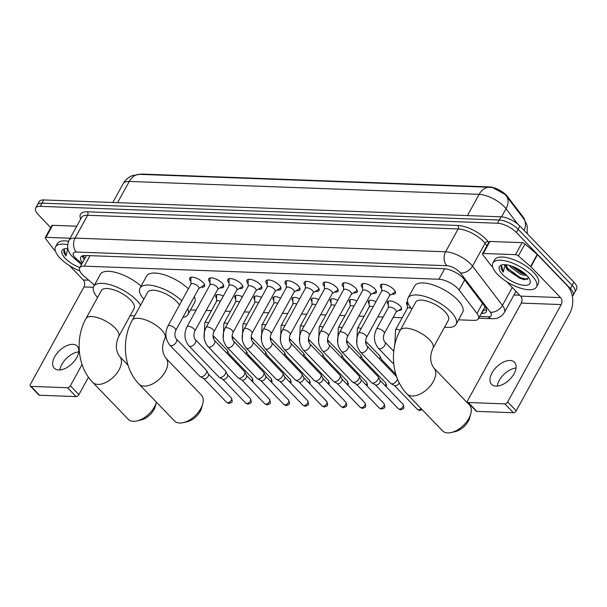 <?xml version="1.0" encoding="UTF-8"?>
<svg xmlns="http://www.w3.org/2000/svg" width="607" height="607" viewBox="0 0 607 607"><rect width="100%" height="100%" fill="white"/><g stroke="black" fill="none" stroke-linecap="round" stroke-linejoin="round"><path stroke-width="0.91" d="M229.954 302.605A7.967 3.149 28.8 0 1 229.795 303.151A7.967 3.149 28.8 0 1 229.423 303.568M249.029 303.31A7.967 3.149 28.8 0 1 248.87 303.849A7.967 3.149 28.8 0 1 248.498 304.274M268.112 304.016A7.967 3.149 28.8 0 1 267.953 304.555A7.967 3.149 28.8 0 1 267.581 304.98M287.187 304.714A7.967 3.149 28.8 0 1 287.028 305.26A7.967 3.149 28.8 0 1 286.656 305.685M306.262 305.42A7.967 3.149 28.8 0 1 306.103 305.966A7.967 3.149 28.8 0 1 305.731 306.391M325.337 306.125A7.967 3.149 28.8 0 1 325.177 306.672A7.967 3.149 28.8 0 1 324.806 307.089M344.412 306.831A7.967 3.149 28.8 0 1 344.26 307.37A7.967 3.149 28.8 0 1 343.881 307.795M363.494 307.537A7.967 3.149 28.8 0 1 363.335 308.075A7.967 3.149 28.8 0 1 362.963 308.5M382.569 308.235A7.967 3.149 28.8 0 1 382.41 308.781A7.967 3.149 28.8 0 1 382.038 309.206M388.268 304.593A7.967 3.149 28.8 0 1 387.524 301.808A7.967 3.149 28.8 0 1 392.82 301.489A7.967 3.149 28.8 0 1 400.013 305.852A7.967 3.149 28.8 0 1 401.485 309.487A7.967 3.149 28.8 0 1 398.738 310.352M190.901 281.565A8.475 3.354 28.8 0 1 189.71 278.112A8.475 3.354 28.8 0 1 195.348 277.763A8.475 3.354 28.8 0 1 202.996 282.407A8.475 3.354 28.8 0 1 204.559 286.276A8.475 3.354 28.8 0 1 201.008 287.119M209.976 282.27A8.475 3.354 28.8 0 1 208.785 278.81A8.475 3.354 28.8 0 1 214.423 278.469A8.475 3.354 28.8 0 1 222.079 283.112A8.475 3.354 28.8 0 1 223.642 286.974A8.475 3.354 28.8 0 1 220.083 287.824M229.051 282.968A8.475 3.354 28.8 0 1 227.868 279.516A8.475 3.354 28.8 0 1 233.498 279.174A8.475 3.354 28.8 0 1 241.154 283.818A8.475 3.354 28.8 0 1 242.717 287.68A8.475 3.354 28.8 0 1 239.166 288.53M248.126 283.674A8.475 3.354 28.8 0 1 246.943 280.222A8.475 3.354 28.8 0 1 252.573 279.88A8.475 3.354 28.8 0 1 260.228 284.516A8.475 3.354 28.8 0 1 261.792 288.386A8.475 3.354 28.8 0 1 258.241 289.236M267.209 284.38A8.475 3.354 28.8 0 1 266.018 280.927A8.475 3.354 28.8 0 1 271.655 280.578A8.475 3.354 28.8 0 1 279.303 285.222A8.475 3.354 28.8 0 1 280.866 289.091A8.475 3.354 28.8 0 1 277.316 289.941M286.284 285.085A8.475 3.354 28.8 0 1 285.093 281.625A8.475 3.354 28.8 0 1 290.73 281.284A8.475 3.354 28.8 0 1 298.378 285.927A8.475 3.354 28.8 0 1 299.949 289.797A8.475 3.354 28.8 0 1 296.391 290.639M305.359 285.791A8.475 3.354 28.8 0 1 304.175 282.331A8.475 3.354 28.8 0 1 309.805 281.989A8.475 3.354 28.8 0 1 317.461 286.633A8.475 3.354 28.8 0 1 319.024 290.495A8.475 3.354 28.8 0 1 315.473 291.345M324.434 286.489A8.475 3.354 28.8 0 1 323.25 283.037A8.475 3.354 28.8 0 1 328.88 282.695A8.475 3.354 28.8 0 1 336.536 287.339A8.475 3.354 28.8 0 1 338.099 291.201A8.475 3.354 28.8 0 1 334.548 292.05M343.516 287.194A8.475 3.354 28.8 0 1 342.325 283.742A8.475 3.354 28.8 0 1 347.963 283.401A8.475 3.354 28.8 0 1 355.611 288.037A8.475 3.354 28.8 0 1 357.174 291.906A8.475 3.354 28.8 0 1 353.623 292.756M362.591 287.9A8.475 3.354 28.8 0 1 361.4 284.448A8.475 3.354 28.8 0 1 367.038 284.099A8.475 3.354 28.8 0 1 374.686 288.742A8.475 3.354 28.8 0 1 376.257 292.612A8.475 3.354 28.8 0 1 372.698 293.462M381.666 288.606A8.475 3.354 28.8 0 1 380.475 285.146A8.475 3.354 28.8 0 1 386.113 284.804A8.475 3.354 28.8 0 1 393.768 289.448A8.475 3.354 28.8 0 1 395.332 293.318A8.475 3.354 28.8 0 1 391.773 294.16M458.535 319.828L473.855 320.39A14.932 5.911 -151.2 0 0 478.415 318.728A14.932 5.911 -151.2 0 0 476.981 313.447L459.104 290.009A14.932 5.911 -151.2 0 0 457.784 288.477A14.932 5.911 -151.2 0 0 438.929 279.243L84.259 266.154A14.932 5.911 -151.2 0 0 79.699 267.816A14.932 5.911 -151.2 0 0 84.092 276.17L94.442 285.093M524.736 220.242A13.445 5.319 -151.2 0 0 523.204 217.101L507.566 196.592A13.445 5.319 -151.2 0 0 506.375 195.211A13.445 5.319 -151.2 0 0 489.401 186.903L142.304 174.088A13.445 5.319 -151.2 0 0 139.845 174.361A17.428 12.58 92.1 0 0 129.268 181.44A19.917 7.876 -151.2 0 0 123.183 183.655C125.338 179.854 128.434 177.161 132.47 175.575L139.853 174.361L489.712 187.275A17.428 12.58 -87.9 0 0 479.12 194.354L129.268 181.44L117.599 202.662M79.699 267.816L86.308 255.79A14.932 5.911 28.8 0 1 86.475 255.532M190.492 309.934L196.122 310.139M206.145 310.511L211.441 310.708M225.22 311.216L230.516 311.406M244.302 311.915L249.591 312.112M263.377 312.62L268.666 312.817M282.452 313.326L287.748 313.523M301.527 314.031L306.823 314.229M320.602 314.737L325.898 314.927M339.685 315.435L344.973 315.632M358.76 316.141L364.056 316.338M377.835 316.846L383.131 317.044M393.154 317.415L402.206 317.749M407.343 305.298A7.967 3.149 28.8 0 1 406.607 302.514A7.967 3.149 28.8 0 1 407.646 301.77M369.193 303.887A7.967 3.149 28.8 0 1 368.449 301.102A7.967 3.149 28.8 0 1 375.953 301.671M350.11 303.189A7.967 3.149 28.8 0 1 349.374 300.404A7.967 3.149 28.8 0 1 356.878 300.966M331.035 302.483A7.967 3.149 28.8 0 1 330.299 299.699A7.967 3.149 28.8 0 1 337.803 300.26M311.96 301.778A7.967 3.149 28.8 0 1 311.216 298.993A7.967 3.149 28.8 0 1 318.721 299.555M292.885 301.072A7.967 3.149 28.8 0 1 292.142 298.287A7.967 3.149 28.8 0 1 299.646 298.856M273.81 300.366A7.967 3.149 28.8 0 1 273.067 297.582A7.967 3.149 28.8 0 1 280.571 298.151M254.728 299.668A7.967 3.149 28.8 0 1 253.992 296.884A7.967 3.149 28.8 0 1 261.496 297.445M235.653 298.963A7.967 3.149 28.8 0 1 234.917 296.178A7.967 3.149 28.8 0 1 242.413 296.74M216.578 298.257A7.967 3.149 28.8 0 1 215.834 295.472A7.967 3.149 28.8 0 1 223.338 296.034M517.741 224.074L506.026 208.717A17.428 11.928 -37.3 0 0 506.284 195.917L504.956 194.354L492.702 187.616L489.712 187.275M50.722 227.602L38.423 214.825A14.932 5.911 28.8 0 1 35.669 208.011L37.429 204.809A14.932 5.911 28.8 0 1 41.989 203.148L499.28 220.022A14.932 5.911 28.8 0 1 518.135 229.264L572.128 285.351A14.932 5.911 28.8 0 1 574.89 292.164A14.932 5.911 28.8 0 0 572.128 285.351L518.135 229.264A14.932 5.911 28.8 0 0 499.28 220.022L41.989 203.148A14.932 5.911 28.8 0 0 37.429 204.809L39.189 201.6A14.932 5.911 28.8 0 1 43.75 199.938L501.041 216.82A14.932 5.911 28.8 0 1 519.896 226.054L573.896 282.141A14.932 5.911 28.8 0 1 576.65 288.955L573.122 295.366A14.932 5.911 28.8 0 1 572.31 296.246M522.885 217.678L506.124 195.712A17.428 11.928 -37.3 0 1 506.284 195.917L523.712 218.763A17.428 11.928 -37.3 0 0 523.598 218.619L522.885 217.678L523.204 217.101M481.359 313.379L481.746 313.394A14.932 5.911 -151.2 0 0 486.306 311.732A14.932 5.911 -151.2 0 0 484.872 306.452L464.317 279.501A14.932 5.911 -151.2 0 0 462.989 277.968A14.932 5.911 -151.2 0 0 444.134 268.734L85.329 255.486A14.932 5.911 -151.2 0 0 80.769 257.148A14.932 5.911 -151.2 0 0 82.469 262.77M35.669 208.011A14.932 5.911 28.8 0 1 40.229 206.35L497.52 223.232A14.932 5.911 28.8 0 1 516.375 232.466L570.368 288.553A14.932 5.911 28.8 0 1 573.122 295.366M519.751 295.23L513.932 295.01M84.236 259.568A14.932 5.911 28.8 0 1 82.294 255.904M486.548 309.782A14.932 5.911 28.8 0 1 483.506 310.192L483.119 310.177M497.467 274.349A24.895 9.849 28.8 0 1 492.869 262.99A24.895 9.849 28.8 0 1 509.425 261.989A24.895 9.849 28.8 0 1 531.899 275.624A24.895 9.849 28.8 0 1 536.497 286.974A24.895 9.849 28.8 0 1 519.949 287.984A24.895 9.849 28.8 0 1 497.467 274.349M492.869 262.99L494.629 259.788A24.895 9.849 28.8 0 1 511.185 258.779A24.895 9.849 28.8 0 1 533.667 272.414A24.895 9.849 28.8 0 1 538.257 283.773L536.497 286.974M508.378 270.76A12.444 4.924 28.8 0 1 508.279 270.661L523.833 279.706L528.75 277.862M526.739 275.434A17.428 6.889 28.8 0 1 529.896 279.964A17.428 6.889 28.8 0 1 521.625 284.949A17.428 6.889 28.8 0 1 502.634 274.539A17.428 6.889 28.8 0 1 502.33 264.811A17.428 6.889 28.8 0 1 526.739 275.434M511.496 266.048L521.072 272.96L525.776 274.478M509.334 265.396L510.381 266.837L520.374 274.235L527.149 275.866M506.17 264.773L508.287 270.654A12.444 4.924 28.8 0 1 505.98 264.986A12.444 4.924 28.8 0 1 506.117 264.766M501.45 266.124C500.714 267.641 501.336 269.645 503.324 272.118L505.039 264.667M511.762 266.139L522.452 273.082L525.465 274.197M507.983 270.274L519.66 278.173L524.638 279.804M513.659 266.868L523.978 272.922M506.306 267.285L520.009 277.536L527.491 279.501M501.617 265.889L503.324 272.118M495.995 386.135A15.934 9.052 -43.9 0 0 511.967 376.886A15.934 9.052 -43.9 0 0 514.524 362.265A15.934 9.052 -43.9 0 0 510.092 360.49A15.934 9.052 -43.9 0 0 494.121 369.739A15.934 9.052 -43.9 0 0 491.564 384.36A15.934 9.052 -43.9 0 0 495.995 386.135M483.293 253.476A2.489 0.986 -151.2 0 0 482.535 253.749L489.143 241.73A2.489 0.986 28.8 0 1 489.902 241.457L483.293 253.476L515.495 254.659L522.103 242.641A2.489 0.986 28.8 0 1 524.972 243.923L537.195 254.462A2.489 0.986 28.8 0 1 537.468 254.72L567.181 285.586A19.917 14.371 -87.9 0 1 569.738 313.424L516.208 410.795A2.489 1.411 136.1 0 1 513.385 412.73L504.857 403.875A2.489 1.411 -43.9 0 0 507.687 401.933L561.209 304.57A4.977 3.596 92.1 0 0 560.572 297.612L530.859 266.746A2.489 0.986 -151.2 0 0 530.586 266.488L518.363 255.942A2.489 0.986 -151.2 0 0 515.495 254.659M489.902 241.457L522.103 242.641M506.792 281.762L520.631 296.133A4.977 3.596 92.1 0 1 521.269 303.09L467.739 400.461A2.489 1.411 -43.9 0 0 467.671 402.251A2.489 1.411 -43.9 0 0 468.361 402.532L476.882 411.387L513.385 412.73M476.882 411.387A2.489 1.411 136.1 0 1 476.192 411.106L467.671 402.251M468.361 402.532L504.857 403.875M482.535 253.749A2.489 0.986 -151.2 0 0 482.777 254.629L490.691 265.016A2.489 0.986 -151.2 0 0 490.911 265.267L492.687 267.103M497.254 386.098A15.934 9.052 136.1 0 1 516.041 368.017M79.783 270.828A24.895 9.849 28.8 0 1 60.146 258.21A24.895 9.849 28.8 0 1 55.556 246.852A24.895 9.849 28.8 0 1 67.627 244.651M55.556 246.852L57.316 243.65A24.895 9.849 28.8 0 1 68.515 241.282M79.851 267.535A17.428 6.889 28.8 0 1 65.313 258.4A17.428 6.889 28.8 0 1 65.017 248.665A17.428 6.889 28.8 0 1 67.825 248.536M69.244 252.353A12.444 4.924 28.8 0 1 68.614 251.04M64.13 249.985C63.394 251.503 64.016 253.498 66.004 255.979L67.718 248.529M64.296 249.75L66.004 255.979M442.526 430.833A18.673 10.607 -43.9 0 0 447.716 432.912A18.673 10.607 -43.9 0 0 451.312 432.525A18.673 10.607 -43.9 0 0 470.782 413.784A18.673 10.607 -43.9 0 0 469.423 404.937L433.899 368.039A18.673 10.607 136.1 0 1 430.909 385.172A18.673 10.607 136.1 0 1 412.191 396.007A18.673 10.607 136.1 0 1 407.001 393.928L442.526 430.833M433.899 368.039C432.579 366.059 427.935 359.503 432.981 348.228L448.398 320.177A18.673 7.383 -151.2 0 0 444.946 311.657A18.673 7.383 -151.2 0 0 428.094 301.436A18.673 7.383 -151.2 0 0 415.674 302.187L400.256 330.238C389.201 349.898 391.72 378.381 407.001 393.928M411.857 309.13A27.383 10.827 28.8 0 1 408.041 297.991A27.383 10.827 28.8 0 1 426.251 296.884A27.383 10.827 28.8 0 1 450.978 311.884A27.383 10.827 28.8 0 1 456.032 324.373A27.383 10.827 28.8 0 1 444.582 327.12M408.041 297.991L414.649 285.973A27.383 10.827 28.8 0 1 432.859 284.865A27.383 10.827 28.8 0 1 457.587 299.858A27.383 10.827 28.8 0 1 462.64 312.355L456.032 324.373M470.782 413.784L469.674 417.828A13.688 7.777 136.1 0 1 455.402 431.569L451.312 432.525M174.482 420.939A18.673 10.607 -43.9 0 0 179.672 423.018A18.673 10.607 -43.9 0 0 183.276 422.631A18.673 10.607 -43.9 0 0 202.746 403.89A18.673 10.607 -43.9 0 0 201.387 395.043L165.863 358.145A18.673 10.607 136.1 0 1 162.873 375.278A18.673 10.607 136.1 0 1 144.155 386.12A18.673 10.607 136.1 0 1 138.965 384.041L174.482 420.939M179.482 305.01A18.673 7.383 -151.2 0 0 176.91 301.762A18.673 7.383 -151.2 0 0 160.051 291.542A18.673 7.383 -151.2 0 0 147.638 292.293L132.22 320.344C121.165 340.003 123.684 368.495 138.965 384.041M143.821 299.236A27.383 10.827 28.8 0 1 140.005 288.097A27.383 10.827 28.8 0 1 157.365 286.724A27.383 10.827 28.8 0 1 181.774 300.829M140.005 288.097L146.613 276.079A27.383 10.827 28.8 0 1 163.973 274.705A27.383 10.827 28.8 0 1 188.382 288.811M187.707 308.644A27.383 10.827 28.8 0 1 187.995 314.479A27.383 10.827 28.8 0 1 182.912 317.37M194.316 296.626A27.383 10.827 28.8 0 1 194.604 302.461L187.995 314.479M202.746 403.89L201.638 407.934A13.688 7.777 136.1 0 1 187.358 421.683L183.276 422.631M118.661 336.627A18.673 7.383 -151.2 0 0 115.209 328.106A18.673 7.383 -151.2 0 0 91.642 316.558A18.673 7.383 -151.2 0 0 85.936 318.637L101.361 290.586A18.673 7.383 -151.2 0 1 113.775 289.835A18.673 7.383 -151.2 0 1 130.634 300.055A18.673 7.383 -151.2 0 1 134.079 308.576L118.661 336.627C113.615 347.91 118.259 354.458 119.579 356.438A18.673 10.607 136.1 0 1 116.59 373.571A18.673 10.607 136.1 0 1 97.871 384.406A18.673 10.607 136.1 0 1 92.681 382.334L128.206 419.232A18.673 10.607 -43.9 0 0 133.396 421.311A18.673 10.607 -43.9 0 0 136.992 420.924A18.673 10.607 -43.9 0 0 156.454 402.213L155.354 406.227A13.688 7.777 136.1 0 1 141.082 419.976L136.992 420.924M97.545 297.529A27.383 10.827 28.8 0 1 93.721 286.39A27.383 10.827 28.8 0 1 111.931 285.282A27.383 10.827 28.8 0 1 136.658 300.283A27.383 10.827 28.8 0 1 140.536 305.222M93.721 286.39L100.33 274.372A27.383 10.827 28.8 0 1 116.999 272.786A27.383 10.827 28.8 0 1 141.074 286.147M134.701 315.822A27.383 10.827 28.8 0 1 130.262 315.519M382.562 284.205A7.466 2.952 -151.2 0 0 381.803 284.835A7.466 2.952 -151.2 0 0 381.651 285.472L381.682 291.246M388.799 293.356A4.484 1.775 -151.2 0 0 384.755 290.897A4.484 1.775 -151.2 0 0 381.773 291.079L358.691 333.068A4.484 1.775 -151.2 0 1 359.868 332.575A4.484 1.775 -151.2 0 1 365.718 335.345A4.484 1.775 -151.2 0 1 366.545 337.386L389.626 295.397A4.484 1.775 -151.2 0 0 388.799 293.356M397.464 378.996A4.484 2.542 136.1 0 1 396.948 380.377A4.484 2.542 136.1 0 1 391.864 383.867A4.484 2.542 136.1 0 1 390.969 383.639A4.484 2.542 136.1 0 1 390.62 383.366L360.664 352.257C356.081 346.491 355.421 340.095 358.691 333.068M399.171 382.767A3.232 1.836 136.1 0 1 398.928 383.298A3.232 1.836 136.1 0 1 395.256 385.817A3.232 1.836 136.1 0 1 394.611 385.65L390.969 383.639M389.535 295.563L394.429 292.498A7.466 2.952 -151.2 0 0 394.891 292.028A7.466 2.952 -151.2 0 0 395.005 291.049M363.487 283.507A7.466 2.952 -151.2 0 0 362.72 284.129A7.466 2.952 -151.2 0 0 362.569 284.774L362.607 290.548M369.724 292.65A4.484 1.775 -151.2 0 0 365.68 290.192A4.484 1.775 -151.2 0 0 362.698 290.374L339.617 332.37A4.484 1.775 -151.2 0 1 340.793 331.87A4.484 1.775 -151.2 0 1 346.635 334.639A4.484 1.775 -151.2 0 1 347.462 336.688L370.551 294.691A4.484 1.775 -151.2 0 0 369.724 292.65M341.589 351.552A4.484 2.542 136.1 0 0 342.644 352.037A4.484 2.542 136.1 0 0 342.834 352.052A4.484 2.542 136.1 0 0 347.325 349.45A4.484 2.542 136.1 0 0 348.046 345.337L377.994 376.454A4.484 2.542 136.1 0 1 378.252 376.81A4.484 2.542 136.1 0 1 377.865 379.671A4.484 2.542 136.1 0 1 372.789 383.161A4.484 2.542 136.1 0 1 371.894 382.934A4.484 2.542 136.1 0 1 371.545 382.668L341.589 351.552C336.999 345.785 336.346 339.396 339.617 332.37M379.944 380.263A3.232 1.836 136.1 0 1 380.126 380.528A3.232 1.836 136.1 0 1 379.853 382.592A3.232 1.836 136.1 0 1 376.181 385.111A3.232 1.836 136.1 0 1 375.536 384.952L371.894 382.934M370.46 294.865L375.354 291.8A7.466 2.952 -151.2 0 0 375.809 291.322A7.466 2.952 -151.2 0 0 375.93 290.343M344.412 282.801A7.466 2.952 -151.2 0 0 343.645 283.423A7.466 2.952 -151.2 0 0 343.494 284.068L343.532 289.843M350.649 291.944A4.484 1.775 -151.2 0 0 346.605 289.493A4.484 1.775 -151.2 0 0 343.623 289.668L320.534 331.665A4.484 1.775 -151.2 0 1 321.718 331.164A4.484 1.775 -151.2 0 1 327.56 333.933A4.484 1.775 -151.2 0 1 328.387 335.982L351.476 293.985A4.484 1.775 -151.2 0 0 350.649 291.944M322.514 350.846A4.484 2.542 136.1 0 0 323.569 351.332A4.484 2.542 136.1 0 0 323.759 351.347A4.484 2.542 136.1 0 0 328.25 348.744A4.484 2.542 136.1 0 0 328.971 344.632L358.919 375.748A4.484 2.542 136.1 0 1 359.177 376.112A4.484 2.542 136.1 0 1 358.79 378.965A4.484 2.542 136.1 0 1 353.714 382.463A4.484 2.542 136.1 0 1 352.819 382.228A4.484 2.542 136.1 0 1 352.462 381.962L322.514 350.846C317.924 345.087 317.264 338.691 320.534 331.665M360.869 379.565A3.232 1.836 136.1 0 1 361.051 379.823A3.232 1.836 136.1 0 1 360.77 381.886A3.232 1.836 136.1 0 1 357.106 384.413A3.232 1.836 136.1 0 1 356.461 384.246L352.819 382.228M351.385 294.16L356.279 291.094A7.466 2.952 -151.2 0 0 356.734 290.616A7.466 2.952 -151.2 0 0 356.855 289.638M325.329 282.096A7.466 2.952 -151.2 0 0 324.57 282.718A7.466 2.952 -151.2 0 0 324.419 283.363L324.449 289.137M331.574 291.239A4.484 1.775 -151.2 0 0 327.522 288.788A4.484 1.775 -151.2 0 0 324.548 288.97L301.459 330.959A4.484 1.775 -151.2 0 1 302.635 330.458A4.484 1.775 -151.2 0 1 308.485 333.235A4.484 1.775 -151.2 0 1 309.312 335.276L332.401 293.287A4.484 1.775 -151.2 0 0 331.574 291.239M303.439 350.14A4.484 2.542 136.1 0 0 304.494 350.626A4.484 2.542 136.1 0 0 304.684 350.641A4.484 2.542 136.1 0 0 309.175 348.039A4.484 2.542 136.1 0 0 309.889 343.926L339.844 375.043A4.484 2.542 136.1 0 1 340.102 375.407A4.484 2.542 136.1 0 1 339.715 378.267A4.484 2.542 136.1 0 1 334.632 381.757A4.484 2.542 136.1 0 1 333.744 381.53A4.484 2.542 136.1 0 1 333.387 381.257L303.439 350.14C298.849 344.381 298.189 337.985 301.459 330.959M341.787 378.859A3.232 1.836 136.1 0 1 341.976 379.117A3.232 1.836 136.1 0 1 341.695 381.181A3.232 1.836 136.1 0 1 338.023 383.707A3.232 1.836 136.1 0 1 337.378 383.541L333.744 381.53M332.302 293.454L337.196 290.389A7.466 2.952 -151.2 0 0 337.659 289.918A7.466 2.952 -151.2 0 0 337.78 288.94M306.254 281.39A7.466 2.952 -151.2 0 0 305.496 282.02A7.466 2.952 -151.2 0 0 305.344 282.657L305.374 288.431M312.491 290.533A4.484 1.775 -151.2 0 0 308.447 288.082A4.484 1.775 -151.2 0 0 305.465 288.264L282.384 330.254A4.484 1.775 -151.2 0 1 283.56 329.753A4.484 1.775 -151.2 0 1 289.41 332.53A4.484 1.775 -151.2 0 1 290.237 334.571L313.318 292.582A4.484 1.775 -151.2 0 0 312.491 290.533M284.357 349.442A4.484 2.542 136.1 0 0 285.411 349.92A4.484 2.542 136.1 0 0 285.601 349.935A4.484 2.542 136.1 0 0 290.1 347.341A4.484 2.542 136.1 0 0 290.814 343.228L320.769 374.337A4.484 2.542 136.1 0 1 321.027 374.701A4.484 2.542 136.1 0 1 320.64 377.562A4.484 2.542 136.1 0 1 315.557 381.052A4.484 2.542 136.1 0 1 314.661 380.824A4.484 2.542 136.1 0 1 314.312 380.551L284.357 349.442C279.774 343.676 279.114 337.28 282.384 330.254M322.712 378.153A3.232 1.836 136.1 0 1 322.894 378.419A3.232 1.836 136.1 0 1 322.62 380.483A3.232 1.836 136.1 0 1 318.948 383.002A3.232 1.836 136.1 0 1 318.303 382.835L314.661 380.824M313.227 292.749L318.121 289.683A7.466 2.952 -151.2 0 0 318.584 289.213A7.466 2.952 -151.2 0 0 318.698 288.234M287.179 280.684A7.466 2.952 -151.2 0 0 286.421 281.314A7.466 2.952 -151.2 0 0 286.261 281.952L286.299 287.726M293.416 289.835A4.484 1.775 -151.2 0 0 289.372 287.377A4.484 1.775 -151.2 0 0 286.39 287.559L263.309 329.555A4.484 1.775 -151.2 0 1 264.485 329.055A4.484 1.775 -151.2 0 1 270.335 331.824A4.484 1.775 -151.2 0 1 271.162 333.873L294.243 291.876A4.484 1.775 -151.2 0 0 293.416 289.835M265.282 348.737A4.484 2.542 136.1 0 0 266.336 349.222A4.484 2.542 136.1 0 0 266.526 349.237A4.484 2.542 136.1 0 0 271.018 346.635A4.484 2.542 136.1 0 0 271.739 342.523L301.694 373.631A4.484 2.542 136.1 0 1 301.945 373.995A4.484 2.542 136.1 0 1 301.565 376.856A4.484 2.542 136.1 0 1 296.482 380.346A4.484 2.542 136.1 0 1 295.586 380.119A4.484 2.542 136.1 0 1 295.237 379.853L265.282 348.737C260.691 342.97 260.039 336.574 263.309 329.555M303.637 377.448A3.232 1.836 136.1 0 1 303.819 377.713A3.232 1.836 136.1 0 1 303.546 379.777A3.232 1.836 136.1 0 1 299.873 382.296A3.232 1.836 136.1 0 1 299.228 382.129L295.586 380.119M294.152 292.043L299.046 288.978A7.466 2.952 -151.2 0 0 299.509 288.507A7.466 2.952 -151.2 0 0 299.623 287.528M268.104 279.986A7.466 2.952 -151.2 0 0 267.338 280.609A7.466 2.952 -151.2 0 0 267.186 281.253L267.224 287.028M274.341 289.129A4.484 1.775 -151.2 0 0 270.297 286.671A4.484 1.775 -151.2 0 0 267.315 286.853L244.226 328.85A4.484 1.775 -151.2 0 1 245.41 328.349A4.484 1.775 -151.2 0 1 251.252 331.118A4.484 1.775 -151.2 0 1 252.08 333.167L275.168 291.17A4.484 1.775 -151.2 0 0 274.341 289.129M246.207 348.031A4.484 2.542 136.1 0 0 247.261 348.517A4.484 2.542 136.1 0 0 247.451 348.532A4.484 2.542 136.1 0 0 251.943 345.929A4.484 2.542 136.1 0 0 252.664 341.817L282.612 372.933A4.484 2.542 136.1 0 1 282.87 373.29A4.484 2.542 136.1 0 1 282.483 376.15A4.484 2.542 136.1 0 1 277.407 379.641A4.484 2.542 136.1 0 1 276.511 379.413A4.484 2.542 136.1 0 1 276.155 379.147L246.207 348.031C241.616 342.265 240.956 335.876 244.226 328.85M284.562 376.742A3.232 1.836 136.1 0 1 284.744 377.008A3.232 1.836 136.1 0 1 284.463 379.072A3.232 1.836 136.1 0 1 280.798 381.591A3.232 1.836 136.1 0 1 280.153 381.431L276.511 379.413M275.077 291.345L279.971 288.279A7.466 2.952 -151.2 0 0 280.426 287.801A7.466 2.952 -151.2 0 0 280.548 286.823M249.029 279.281A7.466 2.952 -151.2 0 0 248.263 279.903A7.466 2.952 -151.2 0 0 248.111 280.548L248.142 286.322M255.266 288.424A4.484 1.775 -151.2 0 0 251.215 285.973A4.484 1.775 -151.2 0 0 248.24 286.155L225.151 328.144A4.484 1.775 -151.2 0 1 226.335 327.643A4.484 1.775 -151.2 0 1 232.178 330.413A4.484 1.775 -151.2 0 1 233.005 332.461L256.093 290.472A4.484 1.775 -151.2 0 0 255.266 288.424M227.132 347.325A4.484 2.542 136.1 0 0 228.186 347.811A4.484 2.542 136.1 0 0 228.376 347.826A4.484 2.542 136.1 0 0 232.868 345.224A4.484 2.542 136.1 0 0 233.581 341.111L263.537 372.228A4.484 2.542 136.1 0 1 263.795 372.592A4.484 2.542 136.1 0 1 263.408 375.445A4.484 2.542 136.1 0 1 258.324 378.943A4.484 2.542 136.1 0 1 257.436 378.707A4.484 2.542 136.1 0 1 257.08 378.442L227.132 347.325C222.541 341.566 221.881 335.17 225.151 328.144M265.479 376.044A3.232 1.836 136.1 0 1 265.669 376.302A3.232 1.836 136.1 0 1 265.388 378.366A3.232 1.836 136.1 0 1 261.716 380.893A3.232 1.836 136.1 0 1 261.078 380.726L257.436 378.707M255.995 290.639L260.889 287.574A7.466 2.952 -151.2 0 0 261.351 287.096A7.466 2.952 -151.2 0 0 261.473 286.125M229.947 278.575A7.466 2.952 -151.2 0 0 229.188 279.197A7.466 2.952 -151.2 0 0 229.036 279.842L229.067 285.616M236.184 287.718A4.484 1.775 -151.2 0 0 232.14 285.267A4.484 1.775 -151.2 0 0 229.158 285.449L206.077 327.439A4.484 1.775 -151.2 0 1 207.253 326.938A4.484 1.775 -151.2 0 1 213.103 329.715A4.484 1.775 -151.2 0 1 213.93 331.756L237.011 289.767A4.484 1.775 -151.2 0 0 236.184 287.718M208.049 346.62A4.484 2.542 136.1 0 0 209.104 347.105A4.484 2.542 136.1 0 0 209.301 347.121A4.484 2.542 136.1 0 0 213.793 344.518A4.484 2.542 136.1 0 0 214.506 340.406L244.462 371.522A4.484 2.542 136.1 0 1 244.72 371.886A4.484 2.542 136.1 0 1 244.333 374.747A4.484 2.542 136.1 0 1 239.249 378.237A4.484 2.542 136.1 0 1 238.354 378.009A4.484 2.542 136.1 0 1 238.005 377.736L208.049 346.62C203.466 340.861 202.806 334.465 206.077 327.439M246.404 375.338A3.232 1.836 136.1 0 1 246.594 375.596A3.232 1.836 136.1 0 1 246.313 377.668A3.232 1.836 136.1 0 1 242.641 380.187A3.232 1.836 136.1 0 1 241.996 380.02L238.354 378.009M236.92 289.934L241.814 286.868A7.466 2.952 -151.2 0 0 242.276 286.398A7.466 2.952 -151.2 0 0 242.398 285.419M210.872 277.869A7.466 2.952 -151.2 0 0 210.113 278.499A7.466 2.952 -151.2 0 0 209.954 279.137L209.992 284.911M217.109 287.02A4.484 1.775 -151.2 0 0 213.065 284.562A4.484 1.775 -151.2 0 0 210.083 284.744L187.002 326.733A4.484 1.775 -151.2 0 1 188.178 326.232A4.484 1.775 -151.2 0 1 194.028 329.009A4.484 1.775 -151.2 0 1 194.855 331.05L217.936 289.061A4.484 1.775 -151.2 0 0 217.109 287.02M188.974 345.922A4.484 2.542 136.1 0 0 190.029 346.407A4.484 2.542 136.1 0 0 190.219 346.415A4.484 2.542 136.1 0 0 194.71 343.82A4.484 2.542 136.1 0 0 195.431 339.708L225.387 370.816A4.484 2.542 136.1 0 1 225.637 371.18A4.484 2.542 136.1 0 1 225.258 374.041A4.484 2.542 136.1 0 1 220.174 377.531A4.484 2.542 136.1 0 1 219.279 377.304A4.484 2.542 136.1 0 1 218.93 377.03L188.974 345.922C184.391 340.155 183.731 333.759 187.002 326.733M227.329 374.633A3.232 1.836 136.1 0 1 227.511 374.898A3.232 1.836 136.1 0 1 227.238 376.962A3.232 1.836 136.1 0 1 223.566 379.481A3.232 1.836 136.1 0 1 222.921 379.314L219.279 377.304M217.845 289.228L222.739 286.163A7.466 2.952 -151.2 0 0 223.201 285.692A7.466 2.952 -151.2 0 0 223.315 284.713M191.797 277.164A7.466 2.952 -151.2 0 0 191.03 277.794A7.466 2.952 -151.2 0 0 190.879 278.431L190.917 284.205M198.034 286.314A4.484 1.775 -151.2 0 0 193.99 283.856A4.484 1.775 -151.2 0 0 191.008 284.038L167.919 326.035A4.484 1.775 -151.2 0 1 169.103 325.534A4.484 1.775 -151.2 0 1 174.945 328.304A4.484 1.775 -151.2 0 1 175.772 330.352L198.861 288.355A4.484 1.775 -151.2 0 0 198.034 286.314M169.899 345.216A4.484 2.542 136.1 0 0 170.954 345.702A4.484 2.542 136.1 0 0 171.144 345.717A4.484 2.542 136.1 0 0 175.635 343.114A4.484 2.542 136.1 0 0 176.356 339.002L206.304 370.111A4.484 2.542 136.1 0 1 206.562 370.475A4.484 2.542 136.1 0 1 206.175 373.335A4.484 2.542 136.1 0 1 201.099 376.826A4.484 2.542 136.1 0 1 200.204 376.598A4.484 2.542 136.1 0 1 199.855 376.332L169.899 345.216C165.309 339.45 164.649 333.053 167.919 326.035M208.254 373.927A3.232 1.836 136.1 0 1 208.436 374.193A3.232 1.836 136.1 0 1 208.155 376.257A3.232 1.836 136.1 0 1 204.491 378.776A3.232 1.836 136.1 0 1 203.846 378.609L200.204 376.598M198.77 288.522L203.664 285.457A7.466 2.952 -151.2 0 0 204.119 284.987A7.466 2.952 -151.2 0 0 204.24 284.008M407.593 301.785A7.466 2.952 -151.2 0 0 407.479 301.952A7.466 2.952 -151.2 0 0 407.327 302.597L407.365 308.371M411.151 308.28A4.484 1.775 -151.2 0 0 407.456 308.197L395.559 329.836A4.484 1.775 -151.2 0 1 396.735 329.335A4.484 1.775 -151.2 0 1 400.188 330.36M388.518 301.08A7.466 2.952 -151.2 0 0 388.404 301.247A7.466 2.952 -151.2 0 0 388.252 301.891L388.283 307.666M384.337 333.448L396.234 311.816A4.484 1.775 -151.2 0 0 395.4 309.767A4.484 1.775 -151.2 0 0 391.356 307.317A4.484 1.775 -151.2 0 0 388.381 307.499L376.484 329.131A4.484 1.775 -151.2 0 1 377.66 328.63A4.484 1.775 -151.2 0 1 383.51 331.407A4.484 1.775 -151.2 0 1 384.337 333.448C382.979 336.991 383.176 339.874 384.914 342.098A4.484 2.542 136.1 0 1 384.201 346.21A4.484 2.542 136.1 0 1 379.701 348.813A4.484 2.542 136.1 0 1 379.512 348.797A4.484 2.542 136.1 0 1 378.457 348.319L392.274 362.66A4.484 2.542 136.1 0 0 392.623 362.933A4.484 2.542 136.1 0 0 393.518 363.161A4.484 2.542 136.1 0 0 393.677 363.161M396.136 311.983L401.03 308.917A7.466 2.952 -151.2 0 0 401.493 308.439A7.466 2.952 -151.2 0 0 401.576 308.257M369.435 300.374A7.466 2.952 -151.2 0 0 369.329 300.541A7.466 2.952 -151.2 0 0 369.177 301.186L369.208 306.96M373.077 306.907A4.484 1.775 -151.2 0 0 369.299 306.793L357.409 328.425A4.484 1.775 -151.2 0 1 358.585 327.932A4.484 1.775 -151.2 0 1 361.18 328.546M365.991 344.025A4.484 2.542 136.1 0 0 365.839 341.4L379.648 355.74A4.484 2.542 136.1 0 1 379.906 356.104A4.484 2.542 136.1 0 1 379.534 358.934M381.598 359.556A3.232 1.836 136.1 0 1 381.78 359.822A3.232 1.836 136.1 0 1 381.78 361.264M350.247 299.843L350.338 299.683A7.466 2.952 -151.2 0 0 350.247 299.843A7.466 2.952 -151.2 0 0 350.095 300.48L350.133 306.254M353.995 306.201A4.484 1.775 -151.2 0 0 350.224 306.087L338.327 327.727A4.484 1.775 -151.2 0 1 339.51 327.226A4.484 1.775 -151.2 0 1 342.105 327.841M346.916 343.319A4.484 2.542 136.1 0 0 346.764 340.694L360.573 355.042A4.484 2.542 136.1 0 1 360.831 355.406A4.484 2.542 136.1 0 1 360.459 358.236M362.516 358.851A3.232 1.836 136.1 0 1 362.705 359.116A3.232 1.836 136.1 0 1 362.698 360.558M331.172 299.137L331.263 298.978A7.466 2.952 -151.2 0 0 331.172 299.137A7.466 2.952 -151.2 0 0 331.02 299.775L331.058 305.549M334.92 305.496A4.484 1.775 -151.2 0 0 331.149 305.382L319.252 327.021A4.484 1.775 -151.2 0 1 320.435 326.52A4.484 1.775 -151.2 0 1 323.023 327.135M327.841 342.614A4.484 2.542 136.1 0 0 327.681 339.988L341.498 354.336A4.484 2.542 136.1 0 1 341.749 354.7A4.484 2.542 136.1 0 1 341.384 357.531M343.441 358.153A3.232 1.836 136.1 0 1 343.623 358.411A3.232 1.836 136.1 0 1 343.623 359.86M312.21 298.265A7.466 2.952 -151.2 0 0 312.097 298.432A7.466 2.952 -151.2 0 0 311.945 299.076L311.975 304.851M315.845 304.797A4.484 1.775 -151.2 0 0 312.074 304.676L300.177 326.316A4.484 1.775 -151.2 0 1 301.353 325.815A4.484 1.775 -151.2 0 1 303.948 326.429M308.766 341.916A4.484 2.542 136.1 0 0 308.606 339.283L322.416 353.631A4.484 2.542 136.1 0 1 322.674 353.995A4.484 2.542 136.1 0 1 322.309 356.825M324.366 357.447A3.232 1.836 136.1 0 1 324.548 357.705A3.232 1.836 136.1 0 1 324.548 359.154M293.128 297.559A7.466 2.952 -151.2 0 0 293.022 297.726A7.466 2.952 -151.2 0 0 292.87 298.371L292.9 304.145M296.77 304.092A4.484 1.775 -151.2 0 0 292.991 303.978L281.102 325.61A4.484 1.775 -151.2 0 1 282.278 325.109A4.484 1.775 -151.2 0 1 284.873 325.731M289.683 341.21A4.484 2.542 136.1 0 0 289.531 338.577L303.341 352.925A4.484 2.542 136.1 0 1 303.599 353.289A4.484 2.542 136.1 0 1 303.227 356.119M305.291 356.741A3.232 1.836 136.1 0 1 305.473 357.007A3.232 1.836 136.1 0 1 305.473 358.449M274.053 296.853A7.466 2.952 -151.2 0 0 273.947 297.02A7.466 2.952 -151.2 0 0 273.787 297.665L273.825 303.439M277.687 303.386A4.484 1.775 -151.2 0 0 273.916 303.272L262.019 324.904A4.484 1.775 -151.2 0 1 263.203 324.411A4.484 1.775 -151.2 0 1 265.798 325.026M270.608 340.504A4.484 2.542 136.1 0 0 270.456 337.879L284.266 352.227A4.484 2.542 136.1 0 1 284.524 352.584A4.484 2.542 136.1 0 1 284.152 355.414M286.208 356.036A3.232 1.836 136.1 0 1 286.398 356.301A3.232 1.836 136.1 0 1 286.39 357.743M254.978 296.155A7.466 2.952 -151.2 0 0 254.864 296.322A7.466 2.952 -151.2 0 0 254.712 296.96L254.75 302.734M258.612 302.681A4.484 1.775 -151.2 0 0 254.841 302.567L242.944 324.206A4.484 1.775 -151.2 0 1 244.128 323.706A4.484 1.775 -151.2 0 1 246.715 324.32M251.533 339.799A4.484 2.542 136.1 0 0 251.381 337.173L265.191 351.521A4.484 2.542 136.1 0 1 265.449 351.885A4.484 2.542 136.1 0 1 265.077 354.716M267.133 355.338A3.232 1.836 136.1 0 1 267.323 355.596A3.232 1.836 136.1 0 1 267.315 357.037M235.789 295.617L235.88 295.457A7.466 2.952 -151.2 0 0 235.789 295.617A7.466 2.952 -151.2 0 0 235.637 296.254L235.668 302.028M239.537 301.975A4.484 1.775 -151.2 0 0 235.766 301.861L223.869 323.501A4.484 1.775 -151.2 0 1 225.045 323A4.484 1.775 -151.2 0 1 227.64 323.614M232.458 339.093A4.484 2.542 136.1 0 0 232.299 336.468L246.116 350.816A4.484 2.542 136.1 0 1 246.366 351.18A4.484 2.542 136.1 0 1 246.002 354.01M248.058 354.632A3.232 1.836 136.1 0 1 248.24 354.89A3.232 1.836 136.1 0 1 248.24 356.339M216.714 294.911L216.798 294.752A7.466 2.952 -151.2 0 0 216.714 294.911A7.466 2.952 -151.2 0 0 216.562 295.556L216.593 301.33M220.462 301.277A4.484 1.775 -151.2 0 0 216.684 301.155L204.794 322.795A4.484 1.775 -151.2 0 1 205.97 322.294A4.484 1.775 -151.2 0 1 208.565 322.909M213.376 338.395A4.484 2.542 136.1 0 0 213.224 335.762L227.033 350.11A4.484 2.542 136.1 0 1 227.291 350.474A4.484 2.542 136.1 0 1 226.919 353.304M228.983 353.927A3.232 1.836 136.1 0 1 229.165 354.185A3.232 1.836 136.1 0 1 229.165 355.634M58.674 369.989A15.934 9.052 -43.9 0 0 74.653 360.748A15.934 9.052 -43.9 0 0 77.203 346.119A15.934 9.052 -43.9 0 0 72.772 344.351A15.934 9.052 -43.9 0 0 56.8 353.593A15.934 9.052 -43.9 0 0 54.251 368.221A15.934 9.052 -43.9 0 0 58.674 369.989M45.98 237.337A2.489 0.986 -151.2 0 0 45.222 237.61L51.83 225.592A2.489 0.986 28.8 0 1 52.589 225.311L45.98 237.337L70.139 238.225M52.589 225.311L76.748 226.206M88.47 377.22L78.887 394.649A2.489 1.411 136.1 0 1 76.065 396.591L67.544 387.736A2.489 1.411 -43.9 0 0 70.366 385.794L82.074 364.496M69.471 265.623L83.311 279.994A4.977 3.596 92.1 0 1 83.948 286.952L30.418 384.322A2.489 1.411 -43.9 0 0 30.35 386.113A2.489 1.411 -43.9 0 0 31.04 386.386L39.569 395.24L76.065 396.591M39.569 395.24A2.489 1.411 136.1 0 1 38.878 394.967L30.35 386.113M31.04 386.386L67.544 387.736M45.222 237.61A2.489 0.986 -151.2 0 0 45.457 238.49L53.378 248.87A2.489 0.986 -151.2 0 0 53.598 249.128L55.366 250.964M59.941 369.959A15.934 9.052 136.1 0 1 78.728 351.878M464.643 279.933L459.104 290.009M82.795 255.744L84.35 257.209A14.932 6.48 -49.2 0 0 85.238 257.732M507.566 196.592L507.247 197.176M85.928 255.509A4.977 1.973 -151.2 0 0 86.08 256.2M484.925 310.154A14.932 10.782 -87.9 0 1 483.529 309.433M444.688 268.764L438.929 279.243M482.519 303.371L476.981 313.447M90.026 255.661L84.259 266.154M501.557 216.843L506.026 208.717A19.917 7.876 -151.2 0 0 504.265 206.668A19.917 7.876 -151.2 0 0 479.12 194.354L467.451 215.576M524.061 230.372A17.428 11.928 -37.3 0 0 523.712 218.763L526.542 223.983L527.21 226.381L527.202 233.642M43.75 199.938L40.229 206.35M501.041 216.82L497.52 223.232M519.896 226.054L516.375 232.466M573.896 282.141L570.368 288.553M479.667 316.452L488.18 316.763A9.955 3.938 -151.2 0 0 490.266 312.135L460.318 272.884A9.955 3.938 -151.2 0 0 459.438 271.86A9.955 3.938 -151.2 0 0 446.866 265.699L76.353 252.026A9.955 3.938 -151.2 0 0 75.147 257.679A9.955 3.938 -151.2 0 0 76.239 258.703L81.983 263.658M76.353 252.026A9.955 7.185 92.1 0 1 75.071 238.111L445.591 251.784A19.917 7.876 28.8 0 1 470.728 264.098A19.917 7.876 28.8 0 1 472.496 266.139L485.054 243.301A19.917 7.876 -151.2 0 0 483.286 241.26A19.917 7.876 -151.2 0 0 458.141 228.945L87.628 215.273A19.917 7.876 -151.2 0 0 81.543 217.481L68.993 240.326A19.917 7.876 28.8 0 1 75.071 238.111L87.628 215.273A2.489 1.798 -87.9 0 0 87.309 211.79L457.822 225.463A2.489 1.798 -87.9 0 1 458.141 228.945L445.591 251.784A9.955 7.185 92.1 0 0 446.866 265.699M68.993 240.326C66.451 246.343 67.582 251.761 72.377 256.571L74.145 258.233A9.955 4.325 -49.2 0 0 76.239 258.703M457.822 225.463A22.406 8.862 28.8 0 1 486.108 239.317A22.406 8.862 28.8 0 1 488.096 241.616L488.741 242.466M80.693 219.036A22.406 8.862 28.8 0 1 87.309 211.79M460.318 272.884A9.955 6.814 -37.3 0 0 472.496 266.139L502.437 305.397L512.293 287.475M490.266 312.135A9.955 6.814 -37.3 0 0 502.437 305.397A19.917 7.876 28.8 0 1 504.349 312.438L515.973 291.299M486.928 245.767L485.054 243.301A2.489 1.707 142.7 0 1 488.096 241.616M488.18 316.763A9.955 7.185 92.1 0 0 492.216 318.705C497.505 318.918 501.549 316.831 504.349 312.438M85.094 257.998L82.56 255.805M483.506 310.192L481.746 313.394M521.269 303.09L561.209 304.57M520.631 296.133L560.572 297.612M537.468 254.72L530.859 266.746M507.687 401.933L516.208 410.795M530.586 266.488L537.195 254.462M524.972 243.923L518.363 255.942M432.981 348.228A18.673 7.383 -151.2 0 0 429.528 339.708A18.673 7.383 -151.2 0 0 405.962 328.159A18.673 7.383 -151.2 0 0 400.256 330.238M165.863 358.145C164.543 356.165 159.899 349.617 164.937 338.334A18.673 7.383 -151.2 0 0 161.492 329.813A18.673 7.383 -151.2 0 0 137.926 318.265A18.673 7.383 -151.2 0 0 132.22 320.344M421.091 408.572A3.232 1.836 136.1 0 1 418.39 409.846A3.232 1.836 136.1 0 1 417.487 409.49L394.467 385.574M422.062 409.573L419.703 410.476A3.232 2.337 -87.9 0 1 418.39 409.846M366.545 337.386C365.186 340.937 365.384 343.82 367.121 346.043A4.484 2.542 136.1 0 1 366.408 350.156A4.484 2.542 136.1 0 1 361.909 352.758A4.484 2.542 136.1 0 1 361.719 352.743A4.484 2.542 136.1 0 1 360.664 352.257M398.412 408.784L400.628 409.771C404.05 408.511 404.603 408.966 403.078 404.292A3.232 1.836 136.1 0 1 402.555 407.267A3.232 1.836 136.1 0 1 399.315 409.141A3.232 1.836 136.1 0 1 398.412 408.784L375.392 384.868M400.628 409.771A3.232 2.337 -87.9 0 1 399.315 409.141M379.337 408.079L381.545 409.072C384.975 407.805 385.528 408.261 383.996 403.594A3.232 1.836 136.1 0 1 383.48 406.561A3.232 1.836 136.1 0 1 380.232 408.443A3.232 1.836 136.1 0 1 379.337 408.079L356.317 384.163M381.545 409.072A3.232 2.337 -87.9 0 1 380.232 408.443M360.262 407.373L362.47 408.367C365.9 407.1 366.453 407.555 364.921 402.889A3.232 1.836 136.1 0 1 364.405 405.855A3.232 1.836 136.1 0 1 361.157 407.737A3.232 1.836 136.1 0 1 360.262 407.373L337.234 383.465M362.47 408.367A3.232 2.337 -87.9 0 1 361.157 407.737M341.18 406.667L343.395 407.661C346.825 406.394 347.371 406.857 345.846 402.183A3.232 1.836 136.1 0 1 345.33 405.15A3.232 1.836 136.1 0 1 342.082 407.031A3.232 1.836 136.1 0 1 341.18 406.667L318.159 382.759M343.395 407.661A3.232 2.337 -87.9 0 1 342.082 407.031M322.105 405.969L324.32 406.956C327.742 405.696 328.296 406.151 326.771 401.477A3.232 1.836 136.1 0 1 326.247 404.452A3.232 1.836 136.1 0 1 323.007 406.326A3.232 1.836 136.1 0 1 322.105 405.969L299.084 382.053M324.32 406.956A3.232 2.337 -87.9 0 1 323.007 406.326M303.03 405.264L305.238 406.25C308.667 404.99 309.221 405.446 307.688 400.772A3.232 1.836 136.1 0 1 307.172 403.746A3.232 1.836 136.1 0 1 303.925 405.62A3.232 1.836 136.1 0 1 303.03 405.264L280.009 381.348M305.238 406.25A3.232 2.337 -87.9 0 1 303.925 405.62M283.955 404.558L286.163 405.552C289.592 404.285 290.146 404.74 288.613 400.074A3.232 1.836 136.1 0 1 288.097 403.04A3.232 1.836 136.1 0 1 284.85 404.922A3.232 1.836 136.1 0 1 283.955 404.558L260.934 380.642M286.163 405.552A3.232 2.337 -87.9 0 1 284.85 404.922M264.872 403.852L267.088 404.846C270.517 403.579 271.063 404.034 269.538 399.368A3.232 1.836 136.1 0 1 269.022 402.335A3.232 1.836 136.1 0 1 265.775 404.216A3.232 1.836 136.1 0 1 264.872 403.852L241.852 379.944M267.088 404.846A3.232 2.337 -87.9 0 1 265.775 404.216M245.797 403.154L248.013 404.141C251.435 402.873 251.988 403.336 250.463 398.662A3.232 1.836 136.1 0 1 249.94 401.629A3.232 1.836 136.1 0 1 246.7 403.511A3.232 1.836 136.1 0 1 245.797 403.154L222.777 379.238M248.013 404.141A3.232 2.337 -87.9 0 1 246.7 403.511M226.722 402.449L228.93 403.435C232.36 402.175 232.913 402.631 231.381 397.957A3.232 1.836 136.1 0 1 230.865 400.931A3.232 1.836 136.1 0 1 227.617 402.805A3.232 1.836 136.1 0 1 226.722 402.449L203.702 378.533M228.93 403.435A3.232 2.337 -87.9 0 1 227.617 402.805M386.143 386.705L386.545 385.331L385.65 382.88A3.232 1.836 136.1 0 1 385.217 385.741M367.068 386.006L367.47 384.626L366.575 382.182A3.232 1.836 136.1 0 1 366.142 385.035M347.993 385.301L348.395 383.928L347.5 381.477A3.232 1.836 136.1 0 1 347.06 384.337M328.911 384.595L329.32 383.222L328.417 380.771A3.232 1.836 136.1 0 1 327.985 383.632M309.836 383.89L310.238 382.516L309.342 380.065A3.232 1.836 136.1 0 1 308.91 382.926M290.761 383.184L291.163 381.811L290.267 379.36A3.232 1.836 136.1 0 1 289.835 382.22M271.686 382.486L272.088 381.113L271.192 378.662A3.232 1.836 136.1 0 1 270.752 381.522M252.603 381.78L253.013 380.407L252.11 377.956A3.232 1.836 136.1 0 1 251.677 380.817M83.948 286.952L93.349 287.301M83.311 279.994L88.759 280.199M70.366 385.794L78.887 394.649M84.35 257.209L85.147 257.899M485.039 306.679L478.415 318.728M123.183 183.655L112.826 202.488M478.703 318.205L492.216 318.705M74.145 258.233L81.482 264.561M165.984 336.437L164.937 338.334M119.579 356.438L128.031 365.209M85.936 318.637C74.881 338.296 77.408 366.78 92.681 382.334M381.803 284.835L382.122 284.243M394.891 292.028L395.21 291.443M367.121 346.043L396.583 376.644M417.487 409.49L419.703 410.476M362.72 284.129L363.047 283.545M380.126 380.528L378.252 376.81M375.809 291.322L376.135 290.738M348.046 345.337C346.309 343.114 346.111 340.231 347.462 336.688M403.078 404.292L380.05 380.384M343.645 283.423L343.972 282.839M361.051 379.823L359.177 376.112M356.734 290.616L357.06 290.032M328.971 344.632C327.226 342.409 327.036 339.525 328.387 335.982M383.996 403.594L360.975 379.678M324.57 282.718L324.897 282.134M341.976 379.117L340.102 375.407M337.659 289.918L337.978 289.327M309.889 343.926C308.151 341.703 307.961 338.82 309.312 335.276M364.921 402.889L341.9 378.973M305.496 282.02L305.814 281.428M322.894 378.419L321.027 374.701M318.584 289.213L318.903 288.628M290.814 343.228C289.076 341.005 288.879 338.114 290.237 334.571M345.846 402.183L322.825 378.267M286.421 281.314L286.739 280.722M303.819 377.713L301.945 373.995M299.509 288.507L299.828 287.923M271.739 342.523C270.001 340.299 269.804 337.416 271.162 333.873M326.771 401.477L303.743 377.562M267.338 280.609L267.664 280.024M284.744 377.008L282.87 373.29M280.426 287.801L280.753 287.217M252.664 341.817C250.919 339.594 250.729 336.71 252.08 333.167M307.688 400.772L284.668 376.864M248.263 279.903L248.589 279.319M265.669 376.302L263.795 372.592M261.351 287.096L261.678 286.512M233.581 341.111C231.844 338.888 231.654 336.005 233.005 332.461M288.613 400.074L265.593 376.158M229.188 279.197L229.507 278.613M246.594 375.596L244.72 371.886M242.276 286.398L242.595 285.806M214.506 340.406C212.769 338.182 212.571 335.299 213.93 331.756M269.538 399.368L246.518 375.452M210.113 278.499L210.432 277.907M227.511 374.898L225.637 371.18M223.201 285.692L223.52 285.108M195.431 339.708C193.694 337.484 193.496 334.594 194.855 331.05M250.463 398.662L227.443 374.747M191.03 277.794L191.357 277.202M208.436 374.193L206.562 370.475M204.119 284.987L204.445 284.402M176.356 339.002C174.611 336.779 174.421 333.896 175.772 330.352M231.381 397.957L208.36 374.041M394.816 344.837L395.559 329.836M378.457 348.319C373.874 342.553 373.214 336.157 376.484 329.131M384.914 342.098L393.768 351.294M393.715 363.532L392.623 362.933M381.78 359.822L379.906 356.104M356.772 343.683L357.409 328.425M395.84 374.36L381.704 359.67M362.705 359.116L360.831 355.406M337.697 342.978L338.327 327.727M385.65 382.88L362.629 358.972M343.623 358.411L341.749 354.7M318.622 342.272L319.252 327.021M366.575 382.182L343.554 358.267M324.548 357.705L322.674 353.995M299.547 341.574L300.177 326.316M347.5 381.477L324.472 357.561M305.473 357.007L303.599 353.289M280.464 340.868L281.102 325.61M328.417 380.771L305.397 356.855M286.398 356.301L284.524 352.584M261.389 340.163L262.019 324.904M309.342 380.065L286.322 356.15M267.323 355.596L265.449 351.885M242.314 339.457L242.944 324.206M290.267 379.36L267.247 355.452M248.24 354.89L246.366 351.18M223.239 338.752L223.869 323.501M271.192 378.662L248.172 354.746M229.165 354.185L227.291 350.474M204.164 338.053L204.794 322.795M252.11 377.956L229.089 354.04"/></g></svg>
